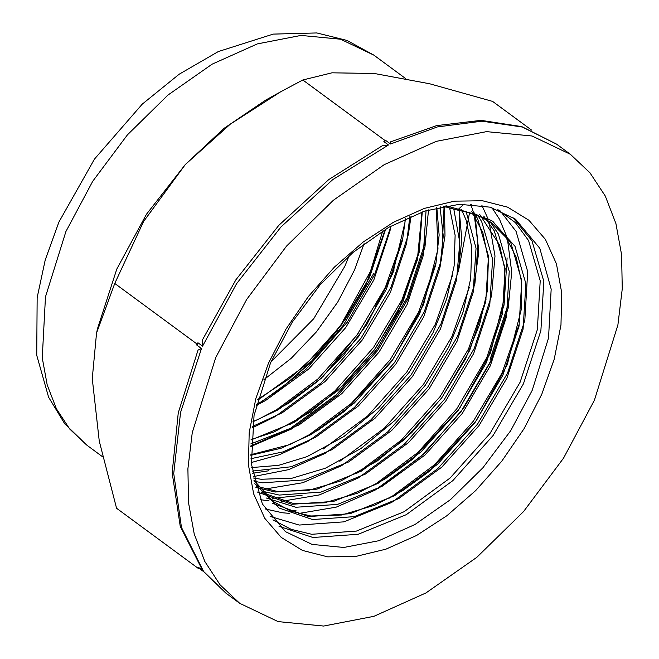 <?xml version="1.0" encoding="UTF-8"?>
<svg xmlns="http://www.w3.org/2000/svg" width="659" height="659" viewBox="0 0 659 659"><rect width="100%" height="100%" fill="white"/><g stroke="black" fill="none" stroke-linecap="round" stroke-linejoin="round"><path stroke-width="0.99" d="M469.628 212.256L458.409 271.442M531.648 130.169L492.619 101.428L429.652 83.792L374.279 73.47L331.947 72.778L302.794 80.011L280.536 91.815L230.321 124.164L185.36 164.47L143.596 221.49L114.781 283.419L96.585 333.067L97.59 328.322L116.783 269.037L146.479 214.257L185.36 164.47L224.035 128.324L265.577 100.184L278.625 92.894M215.773 357.466L246.655 299.507L286.607 246.087L333.347 200.27L384.189 164.676L436.225 141.339L486.474 131.594L532.068 136.001L570.397 154.313L590.003 172.79L605.291 196.069L615.918 223.607L621.618 254.769L622.277 288.823L617.87 324.978L594.377 400.178L563.494 458.137L523.543 511.549L476.803 557.374L425.961 592.968L373.925 616.305L323.676 626.05L278.082 621.643L239.752 603.331L220.147 584.854L204.858 561.575L194.232 534.037L188.532 502.875L187.873 468.821L192.28 432.666L215.773 357.466M570.397 154.313L556.633 144.173L522.365 127.039L481.968 121.198L437.337 126.94L390.548 143.975L385.96 140.598L383.868 141.603L388.456 144.988L332.754 179.619L280.973 226.91L236.573 283.683L202.527 346.14L197.939 342.762L196.901 345.135L201.489 348.512L180.574 412.452L173.762 473.467L181.505 527.472L203.285 570.851L198.697 567.473L198.705 568.717L116.585 508.246L99.237 441.11L92.26 378.587L96.585 333.067M349.089 255.799L344.888 266.162L313.643 318.75L270.981 361.873M512.718 217.264L532.002 240.774L543.807 281.409L540.891 330.727L523.452 383.859L493.121 435.533L452.791 480.633L406.315 514.687L358.166 534.301L312.976 537.497L279.012 526.319M406.916 298.049L376.586 349.723L336.247 394.823L289.771 428.877L250.766 445.97M426.076 235.461L424.429 244.967L406.99 298.099L376.66 349.772L336.321 394.873L289.845 428.927L250.766 446.044M373.694 273.584L343.364 325.258L313.791 360.028L279.811 389.345L256.302 405.038M509.407 295.594L507.595 306.213L490.156 359.344M509.316 296.756L507.669 306.262L490.23 359.394M475.024 218.244L477.874 243.558L476.111 271.071M459.199 210.172L459.463 258.814M253.188 476.581L288.724 469.612L324.994 453.441L371.009 419.742L410.944 375.103L440.97 323.964L458.244 271.376L461.786 239.522L459.265 210.18L459.372 259.976M383.868 141.603L384.905 140.482L302.794 80.011M384.905 140.482L385.96 140.598M390.548 143.975L390.136 141.982L436.546 125.647L481.086 120.383L521.78 126.602L556.633 144.173M196.901 345.135L196.893 343.891L114.781 283.419M196.893 343.891L197.939 342.762M202.527 346.14L202.568 339.756L235.914 279.77L278.856 225.263L328.734 179.619L382.484 145.672L388.456 144.988M203.285 570.851L202.28 569.829L180.261 526.269L172.18 472.8L178.284 412.839L198.062 350.11L201.489 348.512M198.705 568.717L199.759 568.832L204.348 572.21L225.988 593.191L203.87 571.864M199.759 568.832L198.697 567.473M382.681 230.955L370.449 271.442L339.377 327.622M337.523 330.184L312.168 360.473L283.683 386.363M464.068 204.076L458.442 209.224L456.671 209.883L443.433 206.251M268.37 363.397L286.105 328.956L308.404 296.435L334.426 267.076L363.158 242.018L393.497 222.207L424.289 208.425L454.339 201.184L482.495 200.773L507.677 207.206L528.913 220.23L545.397 239.349L556.476 263.831L561.748 292.728L560.998 324.936L554.252 359.213L541.78 394.247L524.045 428.688L501.746 461.209L475.724 490.568L446.991 515.626L416.653 535.429L385.861 549.219L355.811 556.46L327.655 556.871L302.473 550.438L281.236 537.414L264.753 518.295L253.666 493.813L248.402 464.916L249.151 432.708L255.898 398.431L268.37 363.397M532.208 390.301L548.552 337.976L551.163 289.128L539.803 248.278L515.519 219.225L490.139 207.14L459.381 204.257L424.841 211.053L388.653 227.396L353.067 252.405L320.274 284.639L292.201 322.218L270.511 362.944L254.069 415.499L251.392 464.109L262.381 503.978L285.454 531.656L312.119 544.4L343.841 547.464L378.81 540.685L415.022 524.449L450.394 499.679L482.915 467.799L510.717 430.632L532.208 390.301M65.892 231.564L92.713 181.233L127.409 134.848L167.996 95.053L212.14 64.145L257.331 43.873L300.974 35.413L340.571 39.243L373.851 55.142L347.029 40.454L316.798 32.95L273.246 34.062L218.286 51.559L179.166 74.228L142.245 104.147L94.517 159.074L58.898 222.108L45.207 259.959L37.118 297.588L36.723 355.267L48.585 397.188L64.73 423.828L86.716 445.08L69.689 429.034L56.41 408.819L47.184 384.905L42.234 357.845L45.487 296.871L65.892 231.564M364.081 243.665L354.46 270.108L337.696 302.094L316.312 331.947L291.294 358.265L263.847 379.79M394.131 269.91L375.333 306.74M358.166 333.487L323.058 376.487M500.296 210.995L516.055 231.391L527.727 271.599L524.836 320.414L507.562 372.994L477.536 424.141L437.601 468.771L391.594 502.471L343.924 521.879L299.194 525.034L270.116 516.425M491.869 207.626L499.407 219.134L506.417 235.873M507.504 239.596L511.755 272.076L508.188 308.157L490.914 360.737L460.888 411.883L420.953 456.514L374.946 490.214L336.082 507.199L298.321 513.559M289.482 513.402L282.546 512.776L265.099 508.921M481.918 205.361L488.525 219.884M488.879 220.889L495.024 255.997L491.54 295.899L474.266 348.479L444.24 399.618L404.305 444.257L358.29 477.956L319.434 494.942L281.673 501.301M269.078 500.865L260.33 499.662M470.575 204.175L471.877 207.618M472.231 208.631L473.36 212.116M474.208 215.081L478.459 247.562L474.892 283.642L457.618 336.222L427.592 387.36L387.657 431.999L341.642 465.699L302.786 482.685L265.025 489.044M260.849 489.052L260.198 489.044M458.994 208.714L459.117 209.298M444.059 206.531L441.596 259.119L424.322 311.699L394.296 362.845L354.361 407.476L308.346 441.176L279.778 454.661L251.252 462.569M428.498 209.908L424.948 246.861L407.674 299.441L377.648 350.588L337.713 395.219L291.698 428.918L250.758 446.53M411.043 216.226L408.3 234.604L391.026 287.184L361 338.322L321.065 382.961L275.05 416.661L252.117 427.913M390.861 226.144L390.762 226.572M492.751 221.243L510.98 243.286L521.804 280.709L519.045 326.156L502.899 375.103L474.859 422.716L437.592 464.266L394.667 495.626L350.193 513.666L308.453 516.565L272.291 503.196M483.722 216.07L494.332 231.021L505.156 268.452L502.397 313.89L486.251 362.845L458.211 410.458L420.944 452.008L378.019 483.368L333.545 501.408L291.805 504.308L257.331 492.059M473.722 212.223L477.684 218.763L488.508 256.194L485.749 301.633L469.603 350.588L441.563 398.201L404.296 439.751L361.371 471.111L316.897 489.151L275.157 492.051L255.824 487.372M436.826 207.667L439.149 235.074L435.805 264.86L419.659 313.808L391.619 361.42L354.353 402.97L311.427 434.33L280.956 448.244L250.815 455.278M422.287 211.91L419.157 252.595L403.011 301.55L374.971 349.163L337.705 390.713L294.779 422.073L251.013 439.94M405.483 218.681L402.509 240.337L386.363 289.293L358.323 336.906L321.057 378.455L278.131 409.816L252.982 421.776M385.647 229.159L369.46 277.596L341.675 324.648L304.409 366.198L261.483 397.558L257.661 399.667M445.995 205.789L458.442 209.224L491.779 220.592L515.041 246.277L525.866 283.7L523.106 329.146L506.96 378.093L478.92 425.706L441.654 467.256L398.728 498.616L354.254 516.664L312.514 519.556L279.292 508.105L254.811 483.747M490.123 221.729L498.393 234.019L509.218 271.442L506.458 316.88L490.312 365.836L462.272 413.448L425.006 454.998L382.08 486.358L337.606 504.399L295.866 507.298L266.393 498.023M477.61 214.966L481.745 221.753L492.57 259.185L489.81 304.623L473.664 353.578L445.624 401.191L408.358 442.741L365.432 474.101L320.958 492.141L279.218 495.041L261.944 491.095M466.086 211.374L476.037 248.171L473.162 292.365L457.016 341.321L428.976 388.934L391.71 430.484L348.784 461.844L304.31 479.884L262.57 482.775L254.209 481.334M453.853 209.48L459.793 242.471L456.514 280.108L440.369 329.063L412.328 376.676L375.062 418.226L332.136 449.586L291.253 466.704L252.249 471.103M440.064 206.926L443.235 235.938L439.866 267.851L423.721 316.798L395.68 364.411L358.414 405.96L315.488 437.321L282.966 451.926L250.972 458.648M426.027 210.674L423.218 255.585L407.073 304.54L379.032 352.153L341.766 393.703L298.84 425.063L250.824 443.919M409.824 216.745L406.57 243.328L390.425 292.283L362.384 339.896L325.118 381.446L282.192 412.806L252.298 426.513M390.836 226.152L389.922 231.07L373.777 280.026L345.736 327.638L308.47 369.188L265.544 400.548L256.186 405.524M497.842 209.628L515.387 222.693L528.567 240.609L540.248 280.816L537.349 329.632L520.083 382.212L490.049 433.358L450.113 477.989L404.107 511.689L356.445 531.096L311.707 534.251L291.171 529.325L272.9 519.902M519.284 323.981L501.837 373.389L473.401 421.093L434.528 464.76L389.716 498.13M507.101 257.891L504.053 305.117L486.787 357.697L456.753 408.835L417.88 452.502L373.06 485.881M295.949 510.47L289.326 510.519M485.98 299.483L468.541 348.875L440.105 396.578L401.249 440.22L356.461 473.59M302.086 495.329L272.678 498.262M469.332 287.217L451.893 336.617L423.457 384.321L384.609 427.963L339.813 461.325M452.684 274.96L435.245 324.36L406.809 372.063L367.928 415.73L323.108 449.1M268.79 470.806L252.586 473.277M440.319 206.877L440.509 208.854M436.044 262.677L418.597 312.086L390.161 359.798L351.288 403.465L306.468 436.843M252.142 458.549L250.98 458.788M419.388 250.445L401.949 299.845L373.513 347.54L334.665 391.191L289.869 424.553M402.74 238.171L385.301 287.579L356.865 335.283L318 378.941L273.188 412.312M385.26 229.39L370.449 271.442M405.491 78.437L373.851 55.142M239.752 603.331L225.988 593.191M102.582 456.761L86.716 445.08M506.623 316.056L490.131 362.681L463.788 407.962L424.371 453.474L378.455 488.368M471.424 204.216L472.083 206.02M475.238 216.671L478.722 252.133L473.327 291.533M444.528 206.737L445.014 235.798L440.031 267.019M391.059 226.029L374.576 274.737L347.252 322.152L305.611 369.732L256.104 405.895M257.727 399.42L289.655 378.505L319.351 351.387L345.242 319.524L365.959 284.68L385.441 229.274M253.031 421.472L258.674 419.206L288.593 403.324L317.424 381.561L343.866 354.937L366.692 324.681L392.879 273.353L404.923 222.487L405.211 218.804M251.038 439.553L274.012 432.016L310.051 412.41L344.196 384.485L374.18 350.11L398.036 311.625L417.328 260.148L421.925 212.041M250.799 454.751L289.952 444.561L317.91 430.327L345.094 410.862L392.855 359.592L423.564 304.54L438.004 249.127L436.299 207.791M251.763 467.544L278.551 465.336L306.905 456.703L343.841 436.587L378.768 407.756L409.223 372.236L433.128 332.564L446.703 298.856L454.125 265.874L455.122 235.279L449.751 208.557M253.476 478.006L261.145 479.233L292.085 478.17L325.373 468.203L361.412 448.219L395.458 419.972L425.253 385.358L448.828 346.725L462.964 312.333L470.707 278.65L471.762 247.405L466.185 220.213L461.564 209.595M256.4 486.153L277.307 491.441L307.959 490.56L340.967 480.905L377.277 461.012L411.628 432.708L441.687 397.904L465.468 359.007L479.612 324.582L487.355 290.858L488.41 259.588L482.8 232.38L471.795 211.671M261.088 492.314L293.815 503.682L324.385 502.85L357.302 493.286L385.045 479.027L412.007 459.644L459.372 408.737L490.453 352.862L504.745 296.707L504.81 269.127L499.547 244.926L479.554 214.257M253.97 480.296L273.156 501.425L290.603 511.022L310.834 515.981L341.626 515.017L374.765 505.206L402.443 490.823L429.306 471.358L476.441 420.409L507.265 364.707L521.409 308.791L521.442 281.269L516.17 257.109L505.964 237.364L491.309 222.577L475.312 214.068L456.671 209.883"/></g></svg>
